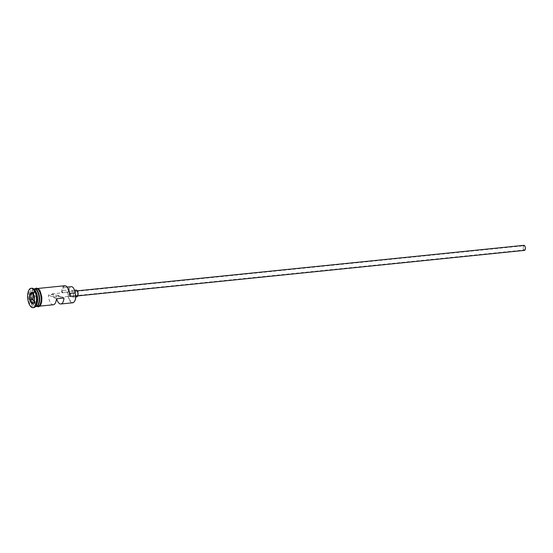 <?xml version="1.0" encoding="UTF-8"?>
<svg xmlns="http://www.w3.org/2000/svg" width="553" height="553" viewBox="0 0 553 553"><rect width="100%" height="100%" fill="white"/><g stroke="black" fill="none" stroke-linecap="round" stroke-linejoin="round"><path stroke-width="0.41" stroke-dasharray="2.77 2.07" d="M74.565 301.254A8.551 3.816 84.2 0 1 70.335 300.818A8.551 3.816 84.2 0 1 68.13 292.095A8.551 3.816 84.2 0 1 68.137 291.866L67.673 292.053A8.889 3.968 -95.8 0 0 72.623 302.795M523.235 247.398A2.115 0.947 84.2 0 1 523.981 245.746A2.115 0.947 84.2 0 1 525.156 248.304A2.115 0.947 84.2 0 1 524.41 249.956A2.115 0.947 84.2 0 1 523.235 247.398M59.102 295.744L51.567 296.512A2.115 0.947 84.2 0 1 51.464 295.468A2.115 0.947 84.2 0 1 52.21 293.816A2.115 0.947 84.2 0 1 53.392 296.373A2.115 0.947 84.2 0 1 53.254 297.307L60.789 296.532A2.115 0.947 84.2 0 1 60.18 297.258A2.115 0.947 84.2 0 1 59.102 295.744L55.929 294.251A8.889 3.968 -95.8 0 0 56.627 298.772M524.451 250.378A2.537 1.134 84.2 0 1 523.041 247.309A2.537 1.134 84.2 0 1 523.94 245.325M77.697 294.002A2.537 1.134 84.2 0 1 76.798 295.986A2.537 1.134 84.2 0 1 75.388 292.917A2.537 1.134 84.2 0 1 76.286 290.933A2.537 1.134 84.2 0 1 77.697 294.002M76.888 296.83A3.387 1.514 84.2 0 1 75.001 292.737A3.387 1.514 84.2 0 1 76.196 290.09M73.563 294.645A3.387 1.514 84.2 0 1 72.367 297.293A3.387 1.514 84.2 0 1 70.48 293.201A3.387 1.514 84.2 0 1 71.676 290.553A3.387 1.514 84.2 0 1 73.563 294.645M34.196 288.846A8.889 3.968 -95.8 0 0 31.051 295.786A8.889 3.968 -95.8 0 0 35.993 306.528M34.417 288.832A8.889 3.968 -95.8 0 0 31.5 295.737A8.889 3.968 -95.8 0 0 36.221 306.486M34.77 289.972A8.889 3.968 -95.8 0 0 32.682 288.998A8.889 3.968 -95.8 0 0 29.544 295.938A8.889 3.968 -95.8 0 0 34.486 306.68A8.889 3.968 -95.8 0 0 36.332 305.304M31.846 288.231A9.733 4.341 -95.8 0 0 28.403 295.834A9.733 4.341 -95.8 0 0 33.823 307.599M53.33 304.758A8.889 3.968 84.2 0 1 48.394 295.019L55.929 294.251M33.761 295.509A8.889 3.968 -95.8 0 0 38.71 306.251A8.889 3.968 -95.8 0 0 41.848 299.311A8.889 3.968 -95.8 0 0 36.906 288.569A8.889 3.968 -95.8 0 0 33.761 295.509M67.673 292.053L62.109 292.482A8.551 3.816 84.2 0 1 67.003 286.841M36.152 288.645A8.889 3.968 -95.8 0 0 33.007 295.585A8.889 3.968 -95.8 0 0 37.957 306.327M56.427 298.793L53.254 297.307M63.961 298.026L60.789 296.532M68.137 291.866A5.081 2.267 84.2 0 0 68.959 290L62.931 290.615A5.081 2.267 84.2 0 1 62.109 292.482M69.885 296.138A5.081 2.267 84.2 0 1 69.139 293.532A7.279 3.249 84.2 0 0 65.254 287.297A7.279 3.249 84.2 0 0 62.931 290.615M64.791 285.728A8.889 3.968 -95.8 0 0 61.646 292.668M68.959 290A7.279 3.249 84.2 0 1 71.282 286.682M51.567 296.512L48.394 295.019M34.293 302.069L34.998 303.293L32.281 303.569M34.998 303.293L37.314 301.558L37.417 295.945L35.192 292.074L32.413 292.399M35.192 292.074L33.118 293.629M37.417 295.945L34.701 296.221L32.185 292.005M37.314 301.558L34.604 301.834L34.556 296.138M37.887 305.069A8.717 3.892 84.2 0 1 36.125 306.341A8.717 3.892 84.2 0 1 31.279 295.807A8.717 3.892 84.2 0 1 34.362 288.998A8.717 3.892 84.2 0 1 36.346 289.89M35.357 289.095A8.717 3.892 -95.8 0 0 34.514 288.984A8.717 3.892 -95.8 0 0 31.431 295.793A8.717 3.892 -95.8 0 0 36.277 306.327A8.717 3.892 -95.8 0 0 37.079 306.044M41.89 299.325A8.972 4.002 84.2 0 1 37.652 306.134A8.972 4.002 84.2 0 1 33.726 295.489A8.972 4.002 84.2 0 1 37.957 288.68A8.972 4.002 84.2 0 1 41.89 299.325M35.606 288.701A8.972 4.002 -95.8 0 0 32.973 295.565A8.972 4.002 -95.8 0 0 37.41 306.383M69.706 293.47L69.139 293.532M52.21 293.816L523.981 245.746M77.793 295.89L76.798 295.986M75.851 296.933L72.367 297.293M34.362 288.998C37.127 289.489 38.71 293.014 39.118 299.567C38.51 305.65 37.735 304.827 37.473 305.56L36.277 306.327C33.512 305.837 31.929 302.311 31.521 295.758C32.136 289.675 32.91 290.498 33.166 289.765L34.362 288.998M39.795 306.141L38.71 306.251M35.496 306.576L34.486 306.68M36.871 306.438L34.915 304.302L33.56 300.88L32.924 295.523L34.086 290.049L35.067 288.756M33.692 288.894L32.682 288.998M37.991 288.459L36.906 288.569M67.245 287.09L65.254 287.297M74.537 290.263L71.676 290.553M77.282 290.837L76.286 290.933M60.18 297.258L524.41 249.956"/><path stroke-width="0.83" d="M56.627 298.772A8.889 3.968 -95.8 0 0 60.865 303.991L72.623 302.795A8.889 3.968 -95.8 0 0 74.468 301.42A8.889 3.968 -95.8 0 0 75.761 295.855L75.913 295.523A8.551 3.816 84.2 0 1 75.913 295.751A8.551 3.816 84.2 0 1 74.662 301.102A8.551 3.816 84.2 0 1 74.565 301.254M77.282 290.837L523.94 245.325A2.537 1.134 84.2 0 1 525.35 248.394A2.537 1.134 84.2 0 1 524.451 250.378L77.793 295.89M74.537 290.263L76.196 290.09A3.387 1.514 84.2 0 1 78.084 294.182A3.387 1.514 84.2 0 1 76.888 296.83L75.851 296.933M35.496 306.576L35.993 306.528A8.889 3.968 -95.8 0 0 39.139 299.588A8.889 3.968 -95.8 0 0 34.196 288.846L33.692 288.894M36.221 306.486A8.889 3.968 -95.8 0 0 36.45 306.48A8.889 3.968 -95.8 0 0 39.588 299.539A8.889 3.968 -95.8 0 0 34.645 288.797A8.889 3.968 -95.8 0 0 34.417 288.832M33.062 307.675L33.823 307.599A9.733 4.341 -95.8 0 0 35.841 306.092L36.332 305.304A8.889 3.968 -95.8 0 0 37.632 299.74A8.889 3.968 -95.8 0 0 34.77 289.972L34.134 289.302A9.733 4.341 -95.8 0 0 31.846 288.231L31.092 288.307A9.733 4.341 -95.8 0 0 27.65 295.91A9.733 4.341 -95.8 0 0 33.062 307.675A9.733 4.341 -95.8 0 0 36.505 300.072A9.733 4.341 -95.8 0 0 31.092 288.307M35.841 306.092A9.733 4.341 -95.8 0 0 37.265 299.996A9.733 4.341 -95.8 0 0 34.134 289.302M60.865 303.991A8.889 3.968 -95.8 0 0 63.961 298.026L56.427 298.793A8.889 3.968 84.2 0 1 53.33 304.758L39.795 306.141M75.761 295.855L69.733 296.47A8.889 3.968 -95.8 0 0 66.878 286.703A8.889 3.968 -95.8 0 0 64.791 285.728L37.991 288.459M36.45 306.48L37.957 306.327A8.889 3.968 -95.8 0 0 41.095 299.387A8.889 3.968 -95.8 0 0 36.152 288.645L34.645 288.797M67.003 286.841A8.551 3.816 84.2 0 1 67.134 286.972A8.551 3.816 84.2 0 1 69.885 296.138L69.733 296.47M32.185 292.005L34.556 296.138L34.452 302.125L31.977 303.984L29.599 299.844L29.703 293.857L32.185 292.005M75.913 295.523A5.081 2.267 84.2 0 1 75.167 292.917L69.706 293.47M67.245 287.09L71.282 286.682A7.279 3.249 84.2 0 1 75.167 292.917M33.118 293.629L32.772 299.422L30.062 299.698L32.281 303.569L34.459 301.945M32.772 299.422L34.293 302.069M32.869 293.816L30.159 294.092L30.062 299.698L29.599 299.844M32.413 292.399L30.159 294.092L29.703 293.857M32.281 303.569L31.977 303.984M36.346 289.89A8.717 3.892 84.2 0 1 39.215 299.532A8.717 3.892 84.2 0 1 37.887 305.069M37.079 306.044A8.717 3.892 -95.8 0 0 39.36 299.519A8.717 3.892 -95.8 0 0 35.357 289.095M37.41 306.383A8.972 4.002 -95.8 0 0 41.136 299.401A8.972 4.002 -95.8 0 0 35.606 288.701M35.067 288.756L36.491 288.099L38.551 288.853L39.934 290.581L41.841 297.092L41.745 301.661L40.77 304.848L39.463 306.397L38.399 306.791L36.871 306.438"/></g></svg>
